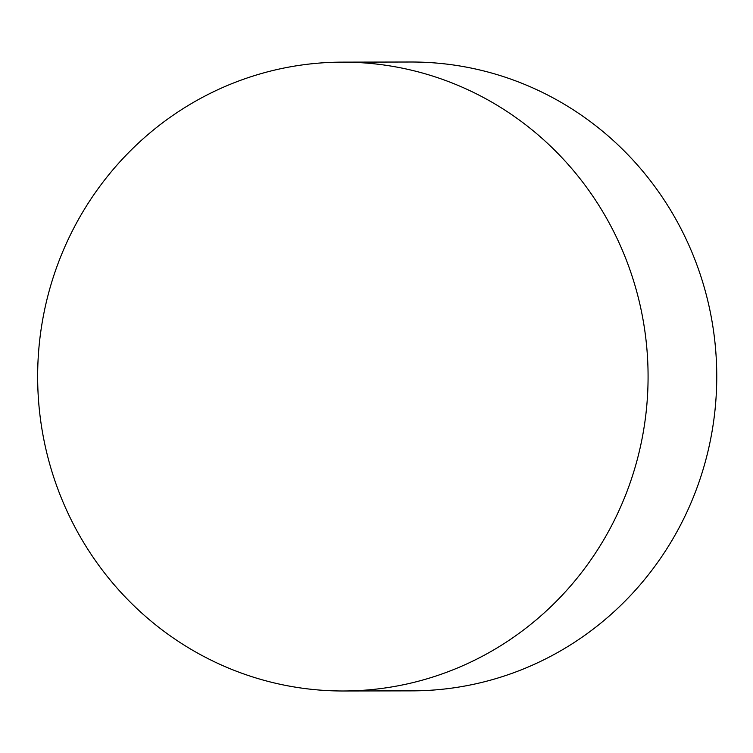 <?xml version="1.0" encoding="UTF-8"?>
<svg xmlns="http://www.w3.org/2000/svg" width="753" height="753" viewBox="0 0 753 753"><rect width="100%" height="100%" fill="white"/><g stroke="black" fill="none" stroke-linecap="round" stroke-linejoin="round"><path stroke-width="1.13" d="M343.443 690.99L412.117 690.859A314.425 305.219 -90.1 0 0 714.738 412.559A314.425 305.219 -90.1 0 0 410.959 62.01L342.286 62.141A314.425 305.219 -90.1 0 0 37.65 377.121A314.425 305.219 -90.1 0 0 343.443 690.99A314.425 305.219 -90.1 0 0 646.065 412.691A314.425 305.219 -90.1 0 0 342.286 62.141"/></g></svg>
